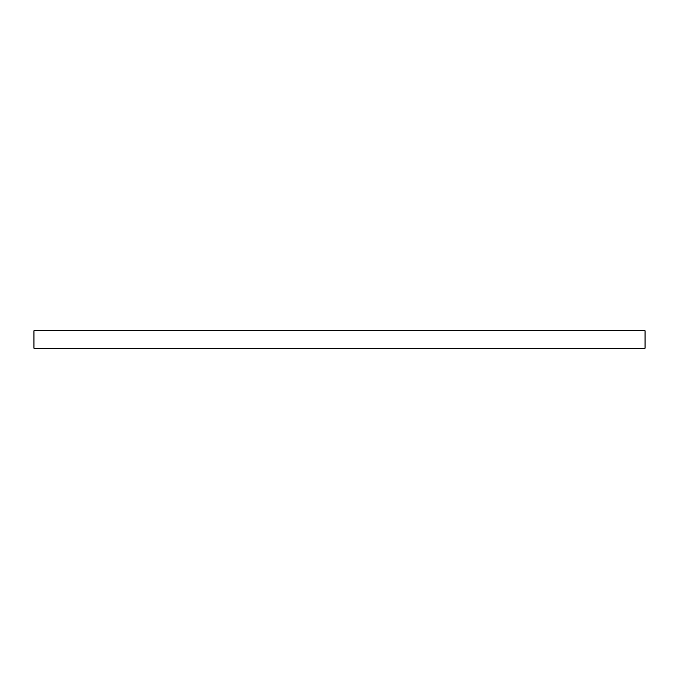 <?xml version="1.0" encoding="UTF-8"?>
<svg xmlns="http://www.w3.org/2000/svg" width="679" height="679" viewBox="0 0 679 679"><rect width="100%" height="100%" fill="white"/><g stroke="black" fill="none" stroke-linecap="round" stroke-linejoin="round"><path stroke-width="1.02" d="M33.95 330.766L33.95 348.234L33.95 330.766L645.05 330.766L645.05 348.234L645.05 330.766L33.95 330.766M645.05 348.234L33.95 348.234L645.05 348.234"/></g></svg>
